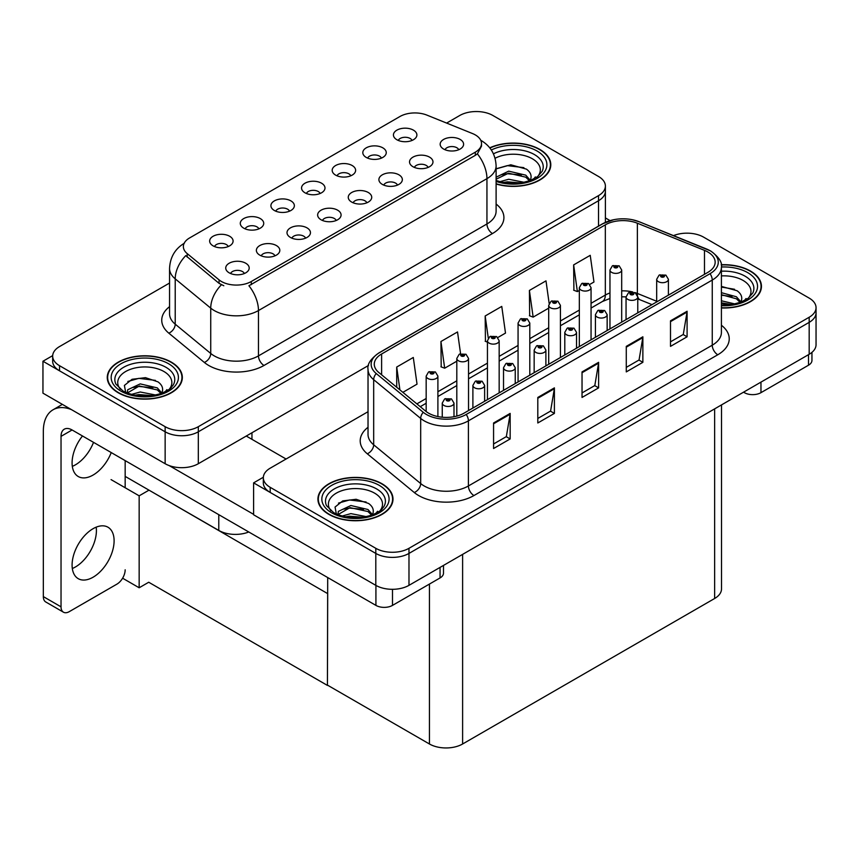 <?xml version="1.0" encoding="UTF-8"?>
<svg xmlns="http://www.w3.org/2000/svg" width="859" height="859" viewBox="0 0 859 859"><rect width="100%" height="100%" fill="white"/><g stroke="black" fill="none" stroke-linecap="round" stroke-linejoin="round"><path stroke-width="1.29" d="M458.749 149.724A7.033 4.059 0 0 0 456.859 147.748A7.033 4.059 0 0 0 449.933 146.717A7.033 4.059 0 0 0 445.016 149.724M460.177 139.448A11.725 6.775 0 0 0 445.145 138.696A11.725 6.775 0 0 0 441.268 147.104A11.725 6.775 0 0 0 443.588 149.026A11.725 6.775 0 0 0 462.507 147.104A11.725 6.775 0 0 0 460.177 139.448M350.762 175.805A7.033 4.059 0 0 0 348.883 173.829A7.033 4.059 0 0 0 341.946 172.799A7.033 4.059 0 0 0 337.039 175.805M352.19 165.529A11.725 6.775 0 0 0 337.168 164.778A11.725 6.775 0 0 0 333.281 173.185A11.725 6.775 0 0 0 335.611 175.107A11.725 6.775 0 0 0 354.52 173.185A11.725 6.775 0 0 0 352.19 165.529M381.396 158.12A7.033 4.059 0 0 0 379.506 156.145A7.033 4.059 0 0 0 372.581 155.114A7.033 4.059 0 0 0 367.663 158.12M382.824 147.845A11.725 6.775 0 0 0 367.792 147.093A11.725 6.775 0 0 0 363.915 155.5A11.725 6.775 0 0 0 366.235 157.422A11.725 6.775 0 0 0 385.154 155.5A11.725 6.775 0 0 0 382.824 147.845M258.87 228.859A7.033 4.059 0 0 0 256.981 226.883A7.033 4.059 0 0 0 250.055 225.853A7.033 4.059 0 0 0 245.137 228.859M260.298 218.583A11.725 6.775 0 0 0 245.266 217.832A11.725 6.775 0 0 0 241.39 226.239A11.725 6.775 0 0 0 243.709 228.161A11.725 6.775 0 0 0 262.629 226.239A11.725 6.775 0 0 0 260.298 218.583M336.223 220.462A7.033 4.059 0 0 0 334.334 218.487A7.033 4.059 0 0 0 327.408 217.456A7.033 4.059 0 0 0 322.49 220.462M337.651 210.187A11.725 6.775 0 0 0 322.619 209.435A11.725 6.775 0 0 0 318.743 217.853A11.725 6.775 0 0 0 321.062 219.764A11.725 6.775 0 0 0 339.981 217.853A11.725 6.775 0 0 0 337.651 210.187M274.966 255.832A7.033 4.059 0 0 0 273.076 253.856A7.033 4.059 0 0 0 266.14 252.825A7.033 4.059 0 0 0 261.233 255.832M276.394 245.556A11.725 6.775 0 0 0 261.361 244.804A11.725 6.775 0 0 0 257.475 253.222A11.725 6.775 0 0 0 259.805 255.134A11.725 6.775 0 0 0 278.713 253.222A11.725 6.775 0 0 0 276.394 245.556M412.03 140.436A7.033 4.059 0 0 0 410.14 138.46A7.033 4.059 0 0 0 403.204 137.429A7.033 4.059 0 0 0 398.297 140.436M413.458 130.16A11.725 6.775 0 0 0 398.426 129.398A11.725 6.775 0 0 0 394.539 137.816A11.725 6.775 0 0 0 396.869 139.738A11.725 6.775 0 0 0 415.788 137.816A11.725 6.775 0 0 0 413.458 130.16M366.857 202.778A7.033 4.059 0 0 0 364.968 200.802A7.033 4.059 0 0 0 358.031 199.771A7.033 4.059 0 0 0 353.124 202.778M368.286 192.502A11.725 6.775 0 0 0 353.253 191.75A11.725 6.775 0 0 0 349.366 200.168A11.725 6.775 0 0 0 351.696 202.08A11.725 6.775 0 0 0 370.616 200.168A11.725 6.775 0 0 0 368.286 192.502M428.115 167.408A7.033 4.059 0 0 0 426.236 165.433A7.033 4.059 0 0 0 419.299 164.402A7.033 4.059 0 0 0 414.392 167.408M429.543 157.133A11.725 6.775 0 0 0 414.521 156.381A11.725 6.775 0 0 0 410.634 164.788A11.725 6.775 0 0 0 412.964 166.71A11.725 6.775 0 0 0 431.873 164.788A11.725 6.775 0 0 0 429.543 157.133M397.492 185.093A7.033 4.059 0 0 0 395.602 183.117A7.033 4.059 0 0 0 388.665 182.087A7.033 4.059 0 0 0 383.758 185.093M398.92 174.817A11.725 6.775 0 0 0 383.887 174.066A11.725 6.775 0 0 0 380 182.484A11.725 6.775 0 0 0 382.33 184.395A11.725 6.775 0 0 0 401.239 182.484A11.725 6.775 0 0 0 398.92 174.817M289.504 211.174A7.033 4.059 0 0 0 287.615 209.199A7.033 4.059 0 0 0 280.678 208.168A7.033 4.059 0 0 0 275.771 211.174M290.933 200.899A11.725 6.775 0 0 0 275.9 200.147A11.725 6.775 0 0 0 272.013 208.554A11.725 6.775 0 0 0 274.343 210.476A11.725 6.775 0 0 0 293.263 208.554A11.725 6.775 0 0 0 290.933 200.899M320.139 193.49A7.033 4.059 0 0 0 318.249 191.514A7.033 4.059 0 0 0 311.312 190.483A7.033 4.059 0 0 0 306.405 193.49M321.567 183.214A11.725 6.775 0 0 0 306.534 182.462A11.725 6.775 0 0 0 302.647 190.87A11.725 6.775 0 0 0 304.977 192.792A11.725 6.775 0 0 0 323.886 190.87A11.725 6.775 0 0 0 321.567 183.214M244.332 273.516A7.033 4.059 0 0 0 242.442 271.541A7.033 4.059 0 0 0 235.506 270.51A7.033 4.059 0 0 0 230.599 273.516M245.76 263.241A11.725 6.775 0 0 0 230.727 262.489A11.725 6.775 0 0 0 226.84 270.907A11.725 6.775 0 0 0 229.17 272.818A11.725 6.775 0 0 0 248.09 270.907A11.725 6.775 0 0 0 245.76 263.241M305.589 238.147A7.033 4.059 0 0 0 303.699 236.171A7.033 4.059 0 0 0 296.774 235.141A7.033 4.059 0 0 0 291.867 238.147M307.017 227.871A11.725 6.775 0 0 0 291.996 227.12A11.725 6.775 0 0 0 288.109 235.538A11.725 6.775 0 0 0 290.439 237.449A11.725 6.775 0 0 0 309.347 235.538A11.725 6.775 0 0 0 307.017 227.871M228.236 246.544A7.033 4.059 0 0 0 226.347 244.568A7.033 4.059 0 0 0 219.421 243.537A7.033 4.059 0 0 0 214.514 246.544M229.664 236.268A11.725 6.775 0 0 0 214.643 235.516A11.725 6.775 0 0 0 210.756 243.924A11.725 6.775 0 0 0 213.086 245.846A11.725 6.775 0 0 0 231.994 243.924A11.725 6.775 0 0 0 229.664 236.268M475.328 134.917A21.11 12.187 0 0 0 472.514 133.553L426.977 115.138A21.11 12.187 0 0 0 399.94 116.513L189.549 237.975A21.11 12.187 0 0 0 183.364 246.597A21.11 12.187 0 0 0 187.187 253.588L219.066 279.873A21.11 12.187 0 0 0 251.29 281.505L475.328 152.15A21.11 12.187 0 0 0 481.512 143.528A21.11 12.187 0 0 0 475.328 134.917M248.766 531.979A23.461 13.54 180 0 1 218.777 530.433L125.167 476.391M477.207 111.552L475.435 111.552M52.678 355.626L42.95 361.242L165.143 431.787A23.461 13.54 0 0 0 198.322 431.787L598.519 200.738A23.461 13.54 0 0 0 605.391 191.16A23.461 13.54 0 0 1 598.519 200.738L198.322 431.787A23.461 13.54 0 0 1 165.143 431.787L59.539 370.82A23.461 13.54 0 0 1 52.667 361.242L52.667 356.141A23.461 13.54 0 0 0 59.539 365.709L165.143 426.687A23.461 13.54 0 0 0 198.322 426.687L598.519 195.627A23.461 13.54 0 0 0 605.391 186.059A23.461 13.54 0 0 0 598.519 176.482L492.916 115.503A23.461 13.54 0 0 0 459.737 115.503L446.616 123.084M42.95 361.242L42.95 393.164L165.143 463.72A23.461 13.54 0 0 0 198.322 463.72L368.511 365.462M149.004 490.145L139.158 495.826L111.069 479.612M327.698 593.322L327.429 685.418L148.725 582.241L139.158 587.771L122.601 578.204M139.158 587.771L139.158 495.826M327.429 685.418L327.698 577.549M145.128 487.912L327.429 593.483M368.028 411.708L270.198 468.187A23.461 13.54 0 0 0 263.326 477.765L263.326 482.865A23.461 13.54 0 0 0 270.198 492.443L375.802 553.421A23.461 13.54 0 0 0 408.981 553.421L809.178 322.361A23.461 13.54 0 0 0 816.05 312.783A23.461 13.54 0 0 1 809.178 322.361L408.981 553.421A23.461 13.54 0 0 1 375.802 553.421L253.609 482.865L253.609 514.788L375.802 585.344A23.461 13.54 0 0 0 408.981 585.344L809.178 354.284A23.461 13.54 0 0 0 816.05 344.706L816.05 307.683A23.461 13.54 0 0 0 809.178 298.105L703.575 237.127A23.461 13.54 0 0 0 673.531 235.613M687.876 233.176L686.094 233.176M263.348 477.25L253.609 482.865M721.506 404.911L721.506 588.92A23.461 13.54 180 0 1 714.634 598.498L462.614 743.991A23.461 13.54 180 0 1 429.436 743.991L327.698 685.257M496.105 184.009A37.538 21.668 0 0 0 550.791 164.735A37.538 21.668 0 0 0 539.796 149.412A37.538 21.668 0 0 0 489.748 147.845M171.338 362.133A37.538 21.668 0 0 0 130.428 357.441A37.538 21.668 0 0 0 107.268 377.455A37.538 21.668 0 0 0 118.252 392.788A37.538 21.668 0 0 0 159.162 397.481A37.538 21.668 0 0 0 182.333 377.455A37.538 21.668 0 0 0 171.338 362.133M107.654 379.453A37.538 21.668 0 0 0 107.525 380.011M481.512 143.528L481.512 146.116L477.379 153.847L475.328 155.339L248.917 285.757A27.37 15.806 60 0 1 258.473 310.55A31.278 18.06 180 0 1 214.245 310.55A31.278 18.06 180 0 1 210.734 308.145L175.215 278.853A31.278 18.06 180 0 1 169.556 268.491L169.556 313.825A31.278 18.06 0 0 0 175.215 324.176L210.734 353.468A31.278 18.06 0 0 0 214.245 355.884A31.278 18.06 0 0 0 258.473 355.884L486.946 223.974A31.278 18.06 0 0 0 496.105 211.207L496.105 165.884A31.278 18.06 180 0 1 486.946 178.651A27.37 15.806 -120 0 0 477.379 153.847M223.812 285.757L219.066 283.352L185.769 255.628A27.37 18.307 129.5 0 0 175.215 278.853L175.215 324.176A7.817 5.229 -50.5 0 1 168.815 333.152A39.095 22.57 180 0 1 169.556 306.663M169.556 283.041L59.539 346.564A23.461 13.54 0 0 0 52.667 356.141M182.065 380.011A37.538 21.668 0 0 0 181.936 379.453M550.533 167.28A37.538 21.668 0 0 0 550.404 166.721M721.41 307.973A37.538 21.668 0 0 0 761.45 286.358A37.538 21.668 0 0 0 750.455 271.036A37.538 21.668 0 0 0 721.206 264.744M381.997 483.757A37.538 21.668 0 0 0 341.098 479.064A37.538 21.668 0 0 0 317.927 499.09A37.538 21.668 0 0 0 328.922 514.412A37.538 21.668 0 0 0 369.821 519.104A37.538 21.668 0 0 0 392.993 499.09A37.538 21.668 0 0 0 381.997 483.757M318.313 501.076A37.538 21.668 0 0 0 318.184 501.635M707.827 251.977A25.018 14.442 180 0 1 715.16 262.188A25.018 14.442 180 0 1 707.827 272.4L464 413.179A25.018 14.442 180 0 1 425.806 411.246L378.808 372.495A25.018 14.442 180 0 1 374.277 364.216A25.018 14.442 180 0 1 381.611 353.994L605.327 224.843A25.018 14.442 180 0 1 637.367 223.222L704.487 250.356A25.018 14.442 180 0 1 707.827 251.977M710.039 250.699A28.154 16.257 0 0 0 706.281 248.874L639.16 221.74A28.154 16.257 0 0 0 632.396 219.732A28.154 16.257 0 0 0 613.627 219.732A28.154 16.257 0 0 0 603.115 223.565L379.399 352.716A28.154 16.257 0 0 0 376.242 373.536L423.24 412.288A28.154 16.257 0 0 0 466.212 414.457L710.039 273.677A28.154 16.257 0 0 0 710.039 250.699M493.571 422.982L493.571 448.516L510.16 438.938L510.16 413.404L493.571 422.982M493.571 443.985L506.348 436.608L510.096 414.253A6.26 3.608 -120 0 0 510.16 413.404M506.241 436.673L510.16 438.938M537.809 397.449L537.809 422.982L554.399 413.404L554.399 387.871L537.809 397.449M537.809 418.451L550.587 411.074L554.334 388.719A6.26 3.608 -120 0 0 554.399 387.871M550.469 411.139L554.399 413.404M670.503 320.826L670.503 346.37L687.093 336.792L687.093 311.259L670.503 320.826M670.503 341.839L683.281 334.462L687.028 312.107A6.26 3.608 -120 0 0 687.093 311.259M683.173 334.527L687.093 336.792M626.275 346.37L626.275 371.904L642.865 362.326L642.865 336.792L626.275 346.37M626.275 367.373L639.053 359.996L642.8 337.641A6.26 3.608 -120 0 0 642.865 336.792M638.935 360.061L642.865 362.326M582.037 371.904L582.037 397.449L598.626 387.871L598.626 362.326L582.037 371.904M582.037 392.917L594.815 385.541L598.562 363.174A6.26 3.608 -120 0 0 598.626 362.326M594.707 385.605L598.626 387.871M263.326 477.765A23.461 13.54 0 0 0 270.198 487.332L375.802 548.31A23.461 13.54 0 0 0 408.981 548.31L809.178 317.25A23.461 13.54 0 0 0 816.05 307.683M402.871 392.338L417.034 384.156L413.297 357.473L396.708 367.051L396.708 387.259M549.148 303.388L545.991 280.861L529.402 290.439L529.67 315.822M589.736 284.447L593.966 282.01L590.23 255.327L573.64 264.905L573.909 290.288M460.574 353.704L457.525 331.939L440.935 341.517L441.204 366.9M497.844 337.512L505.5 333.088L501.763 306.405L485.174 315.983L485.442 341.367M487.44 342.107L485.174 341.259M485.174 315.983L488.277 338.092M529.402 290.439L533.149 317.121L548.697 308.145M533.149 317.121L529.402 315.725M573.64 264.905L577.377 291.588L579.331 290.46M577.377 291.588L573.64 290.192M440.935 341.517L444.683 368.2L456.805 361.199M444.683 368.2L440.935 366.804M396.708 367.051L399.907 389.9M392.724 501.635A37.538 21.668 0 0 0 392.595 501.076M761.192 288.903A37.538 21.668 0 0 0 761.063 288.345M437.897 416.572L437.897 376.113A5.863 3.382 180 0 1 434.278 379.248A5.863 3.382 180 0 1 427.889 378.508A5.863 3.382 180 0 1 426.171 376.113L428.512 372.044A3.908 2.352 57.8 0 1 430.595 372.162A1.954 1.127 0 0 0 430.649 373.719A1.954 1.127 0 0 0 433.419 373.719A1.954 1.127 0 0 0 433.419 372.13A1.954 1.127 0 0 0 430.713 372.087L432.818 372.924L431.486 373.246L430.595 372.162M430.713 372.087A3.908 2.158 -117.9 0 0 428.888 371.829A3.908 2.158 -117.9 0 0 428.716 371.936M453.992 416.712L453.992 403.086A5.863 3.382 180 0 1 450.374 406.221A5.863 3.382 180 0 1 443.974 405.48A5.863 3.382 180 0 1 442.256 403.086L444.597 399.016A3.908 2.352 57.8 0 1 446.68 399.134A1.954 1.127 0 0 0 446.744 400.691A1.954 1.127 0 0 0 449.504 400.691A1.954 1.127 0 0 0 449.504 399.102A1.954 1.127 0 0 0 446.809 399.07L448.677 399.575L447.571 400.219L447.593 399.564M446.809 399.07A3.908 2.158 -117.9 0 0 444.973 398.801A3.908 2.158 -117.9 0 0 444.801 398.909M447.55 400.197L446.68 399.134M447.571 400.219L447.55 399.596M760.967 382.126L760.967 392.66L808.512 365.204L808.512 354.67M610.062 220.623L605.391 217.918M811.948 352.362L811.948 360.415A11.725 6.775 180 0 1 808.512 365.204M760.967 392.66A11.725 6.775 180 0 1 744.377 392.66L744.377 391.693M743.55 392.176L744.377 392.66M96.187 527.158A29.711 17.159 -60 0 1 75.409 566.983A29.711 17.159 -60 0 1 72.317 568.508M93.094 528.682A29.711 17.159 -60 0 1 107.955 527.211A29.711 17.159 -60 0 1 112.508 551.016A29.711 17.159 -60 0 1 93.094 577.205A29.711 17.159 -60 0 1 78.244 578.676A29.711 17.159 -60 0 1 73.691 554.86A29.711 17.159 -60 0 1 93.094 528.682M93.534 442.353A29.711 17.159 -60 0 1 75.409 464.837A29.711 17.159 -60 0 1 72.317 466.351M111.23 452.575A29.711 17.159 -60 0 1 93.094 475.048A29.711 17.159 -60 0 1 78.244 476.52A29.711 17.159 -60 0 1 82.485 435.975M392.499 589.306L392.499 605.391L440.055 577.935L440.055 567.402M286.068 459.017L246.254 436.039M253.609 514.348L169.094 465.546M61.032 606.83A11.725 6.775 120 0 0 63.459 612.199L45.763 601.976A11.725 6.775 -60 0 1 43.337 596.608L61.032 606.83L61.032 436.361A15.634 9.03 60 0 1 64.264 429.199A15.634 9.03 60 0 1 72.092 429.972L375.92 605.391L375.92 585.398M71.458 409.625A46.912 27.091 -120 0 0 53.054 409.775A46.912 27.091 -120 0 0 43.337 431.25L43.337 596.608M63.459 612.199A11.725 6.775 120 0 0 69.321 611.619L116.878 584.163A11.725 6.775 120 0 0 125.167 569.796M125.167 487.751L125.167 460.617M443.491 565.415L443.491 573.146A11.725 6.775 180 0 1 440.055 577.935M392.499 605.391A11.725 6.775 180 0 1 375.92 605.391M468.531 410.559L468.531 358.428A5.863 3.382 180 0 1 464.912 361.553A5.863 3.382 180 0 1 458.523 360.823A5.863 3.382 180 0 1 456.805 358.428L459.146 354.359A3.908 2.352 57.8 0 1 461.229 354.477A1.954 1.127 0 0 0 461.283 356.034A1.954 1.127 0 0 0 464.053 356.034A1.954 1.127 0 0 0 464.053 354.445A1.954 1.127 0 0 0 461.347 354.402L463.452 355.239L462.11 355.562L461.229 354.477M462.142 355.572L462.142 354.907M461.347 354.402A3.908 2.158 -117.9 0 0 459.522 354.144A3.908 2.158 -117.9 0 0 459.35 354.252M462.088 355.54L462.088 354.928M499.165 392.874L499.165 340.744A5.863 3.382 180 0 1 495.546 343.868A5.863 3.382 180 0 1 489.158 343.138A5.863 3.382 180 0 1 487.44 340.744L489.77 336.674A3.908 2.352 57.8 0 1 491.853 336.792A1.954 1.127 0 0 0 491.917 338.349A1.954 1.127 0 0 0 494.677 338.349A1.954 1.127 0 0 0 494.677 336.76A1.954 1.127 0 0 0 491.982 336.717L494.086 337.555L492.744 337.877L491.853 336.792M492.776 337.888L492.776 337.222M491.982 336.717A3.908 2.158 -117.9 0 0 490.145 336.46A3.908 2.158 -117.9 0 0 489.974 336.567M492.744 337.877L492.722 337.243M529.799 375.19L529.799 323.059A5.863 3.382 180 0 1 526.17 326.184A5.863 3.382 180 0 1 519.781 325.454A5.863 3.382 180 0 1 518.063 323.059L520.404 318.99A3.908 2.352 57.8 0 1 522.487 319.108A1.954 1.127 0 0 0 522.551 320.665A1.954 1.127 0 0 0 525.311 320.665A1.954 1.127 0 0 0 525.311 319.065A1.954 1.127 0 0 0 522.605 319.033L524.484 319.548L523.378 320.192L523.399 319.537M522.605 319.033A3.908 2.158 -117.9 0 0 520.779 318.775A3.908 2.158 -117.9 0 0 520.608 318.882M523.356 320.171L522.487 319.108M523.378 320.192L523.356 319.559M484.626 401.271L484.626 385.401A5.863 3.382 180 0 1 480.997 388.536A5.863 3.382 180 0 1 474.608 387.796A5.863 3.382 180 0 1 472.89 385.401L475.231 381.332A3.908 2.352 57.8 0 1 477.314 381.45A1.954 1.127 0 0 0 477.379 383.007A1.954 1.127 0 0 0 480.138 383.007A1.954 1.127 0 0 0 480.138 381.417A1.954 1.127 0 0 0 477.432 381.385L479.537 382.212L478.205 382.534L477.314 381.45M478.227 382.545L478.227 381.879M477.432 381.385A3.908 2.158 -117.9 0 0 475.607 381.117A3.908 2.158 -117.9 0 0 475.435 381.224M478.205 382.534L478.184 381.911M515.25 383.586L515.25 367.716A5.863 3.382 180 0 1 511.631 370.852A5.863 3.382 180 0 1 505.242 370.111A5.863 3.382 180 0 1 503.524 367.716L505.865 363.647A3.908 2.352 57.8 0 1 507.948 363.765A1.954 1.127 0 0 0 508.002 365.322A1.954 1.127 0 0 0 510.772 365.322A1.954 1.127 0 0 0 510.772 363.733A1.954 1.127 0 0 0 508.066 363.701L510.171 364.527L508.839 364.85L508.861 364.195M508.066 363.701A3.908 2.158 -117.9 0 0 506.241 363.432A3.908 2.158 -117.9 0 0 506.069 363.54M508.807 364.828L507.948 363.765M508.839 364.85L508.807 364.227M545.884 365.902L545.884 350.032A5.863 3.382 180 0 1 542.265 353.167A5.863 3.382 180 0 1 535.876 352.426A5.863 3.382 180 0 1 534.158 350.032L536.499 345.962A3.908 2.352 57.8 0 1 538.582 346.08A1.954 1.127 0 0 0 538.636 347.637A1.954 1.127 0 0 0 541.406 347.637A1.954 1.127 0 0 0 541.406 346.048A1.954 1.127 0 0 0 538.7 346.005L540.805 346.843L539.463 347.165L538.582 346.08M539.495 347.176L539.495 346.51M538.7 346.005A3.908 2.158 -117.9 0 0 536.875 345.748A3.908 2.158 -117.9 0 0 536.703 345.855M539.463 347.165L539.441 346.542M576.518 348.217L576.518 332.347A5.863 3.382 180 0 1 572.899 335.482A5.863 3.382 180 0 1 566.5 334.742A5.863 3.382 180 0 1 564.793 332.347L567.123 328.278A3.908 2.352 57.8 0 1 569.206 328.396A1.954 1.127 0 0 0 569.27 329.953A1.954 1.127 0 0 0 572.03 329.953A1.954 1.127 0 0 0 572.03 328.363A1.954 1.127 0 0 0 569.334 328.321L571.203 328.836L570.097 329.48L570.118 328.825M569.334 328.321A3.908 2.158 -117.9 0 0 567.498 328.063A3.908 2.158 -117.9 0 0 567.327 328.17M570.075 329.459L569.206 328.396M570.097 329.48L570.075 328.857M495.074 158.271A27.058 15.623 180 0 1 532.397 158.786A27.058 15.623 180 0 1 537.734 176.503M489.92 148.049A37.141 21.443 180 0 1 539.527 149.563A37.141 21.443 180 0 1 550.404 164.735A37.141 21.443 180 0 1 496.105 183.751M496.105 168.879L510.794 164.788L526.427 169.126C530.357 171.993 531.807 175.29 530.744 178.994A17.674 10.201 0 0 1 530.11 180.573M499.863 181.689L508.689 179.263L524.162 182.291M502.923 182.409L520.908 182.881M496.105 177.19L508.689 171.156L525.762 175.15L530.271 180.261M496.105 179.209L508.625 173.196L525.762 177.179L529.477 180.809M533.697 179.016L535.35 176.922L534.094 178.812M496.298 168.74L507.293 165.626L523.893 167.645M501.667 174.753L507.293 173.733L521.381 174.946M503.256 182.484L507.293 181.84L520.801 182.892M721.41 275.911A27.058 15.623 180 0 1 743.056 280.421A27.058 15.623 180 0 1 748.393 298.127M721.238 264.969A37.141 21.443 180 0 1 750.186 271.186A37.141 21.443 180 0 1 761.063 286.358A37.141 21.443 180 0 1 721.41 307.747M721.41 286.412L737.086 290.75C741.027 293.617 742.466 296.913 741.403 300.618A17.674 10.201 0 0 1 740.78 302.196M721.41 300.79L734.821 303.914M721.41 302.819L731.578 304.505M721.41 292.683L736.421 296.774L740.941 301.885M721.41 294.712L736.421 298.803L740.136 302.432M744.356 300.639L746.009 298.545L744.753 300.435M721.41 287.067L734.563 289.268M721.41 295.174L732.04 296.57M721.41 303.281L731.46 304.516M120.324 389.234A27.058 15.623 180 0 1 129.226 369.789A27.058 15.623 180 0 1 163.929 371.517A27.058 15.623 180 0 1 169.266 389.234M171.059 362.294A37.141 21.443 180 0 1 181.936 377.455A37.141 21.443 180 0 1 159.012 397.277A37.141 21.443 180 0 1 118.531 392.627A37.141 21.443 180 0 1 107.654 377.455A37.141 21.443 180 0 1 130.579 357.645A37.141 21.443 180 0 1 171.059 362.294M125.801 392.917L124.383 385.433L132.082 379.281L145.482 377.659L157.959 381.858C161.9 384.725 163.339 388.01 162.287 391.725A17.674 10.201 0 0 1 161.653 393.304M131.406 394.421L140.221 391.994L155.694 395.022M134.466 395.14L152.451 395.612M161.009 393.54L157.294 389.911L139.33 386.002L127.239 393.035L127.723 389.75L140.221 383.887L157.294 387.881L161.814 392.993M165.239 391.747L166.882 389.653L165.626 391.543M127.83 381.471L138.836 378.357L155.436 380.376M133.199 387.484L138.836 386.464L152.923 387.677M134.799 395.204L138.836 394.571L152.333 395.623M330.983 510.858A27.058 15.623 180 0 1 339.885 491.412A27.058 15.623 180 0 1 374.588 493.141A27.058 15.623 180 0 1 379.936 510.858M381.718 483.918A37.141 21.443 180 0 1 392.595 499.09A37.141 21.443 180 0 1 369.671 518.9A37.141 21.443 180 0 1 329.19 514.251A37.141 21.443 180 0 1 318.313 499.09A37.141 21.443 180 0 1 341.248 479.268A37.141 21.443 180 0 1 381.718 483.918M336.46 514.541L335.042 507.057L342.741 500.904L356.141 499.283L368.618 503.481C372.559 506.348 373.998 509.634 372.946 513.349A17.674 10.201 0 0 1 372.312 514.928M342.065 516.044L350.88 513.618L366.353 516.646M345.125 516.764L363.11 517.236M371.668 515.164L367.953 511.534L350 507.626L337.909 514.659L338.382 511.373L350.88 505.511L367.953 509.505L372.473 514.616M375.898 513.371L377.541 511.277L376.296 513.167M338.489 503.095L349.495 499.981L366.095 502M343.868 509.108L349.495 508.088L363.582 509.301M345.458 516.828L349.495 516.195L362.992 517.247M560.422 357.505L560.422 305.374A5.863 3.382 180 0 1 556.804 308.499A5.863 3.382 180 0 1 550.415 307.769A5.863 3.382 180 0 1 548.697 305.374L551.038 301.305A3.908 2.352 57.8 0 1 553.121 301.423A1.954 1.127 0 0 0 553.175 302.98A1.954 1.127 0 0 0 555.945 302.98A1.954 1.127 0 0 0 555.945 301.38A1.954 1.127 0 0 0 553.239 301.348L555.344 302.185L554.012 302.508L553.121 301.423M554.034 302.518L554.034 301.853M553.239 301.348A3.908 2.158 -117.9 0 0 551.414 301.09A3.908 2.158 -117.9 0 0 551.242 301.198M553.991 302.486L553.991 301.874M591.056 339.82L591.056 287.69A5.863 3.382 180 0 1 587.438 290.814A5.863 3.382 180 0 1 581.049 290.084A5.863 3.382 180 0 1 579.331 287.69L581.672 283.62A3.908 2.352 57.8 0 1 583.755 283.738A1.954 1.127 0 0 0 583.809 285.295A1.954 1.127 0 0 0 586.579 285.295A1.954 1.127 0 0 0 586.579 283.695A1.954 1.127 0 0 0 583.873 283.663L585.978 284.501L584.635 284.823L584.668 284.168M583.873 283.663A3.908 2.158 -117.9 0 0 582.048 283.406A3.908 2.158 -117.9 0 0 581.876 283.513M584.614 284.801L583.755 283.738M584.635 284.823L584.614 284.189M621.691 322.136L621.691 270.005A5.863 3.382 180 0 1 618.072 273.13A5.863 3.382 180 0 1 611.683 272.4A5.863 3.382 180 0 1 609.965 270.005L612.295 265.936A3.908 2.352 57.8 0 1 614.389 266.054A1.954 1.127 0 0 0 614.443 267.611A1.954 1.127 0 0 0 617.202 267.611A1.954 1.127 0 0 0 617.202 266.011A1.954 1.127 0 0 0 614.507 265.979L616.612 266.816L615.269 267.128L614.389 266.054M615.302 267.149L615.302 266.483M614.507 265.979A3.908 2.158 -117.9 0 0 612.671 265.721A3.908 2.158 -117.9 0 0 612.499 265.828M615.248 267.117L615.248 266.505M607.152 330.532L607.152 314.662A5.863 3.382 180 0 1 603.523 317.798A5.863 3.382 180 0 1 597.134 317.057A5.863 3.382 180 0 1 595.416 314.662L597.757 310.593A3.908 2.352 57.8 0 1 599.84 310.711A1.954 1.127 0 0 0 599.904 312.268A1.954 1.127 0 0 0 602.664 312.268A1.954 1.127 0 0 0 602.664 310.679A1.954 1.127 0 0 0 599.958 310.636L602.062 311.473L600.731 311.796L599.84 310.711M600.752 311.806L600.752 311.141M599.958 310.636A3.908 2.158 -117.9 0 0 598.132 310.378A3.908 2.158 -117.9 0 0 597.961 310.486M600.709 311.774L600.709 311.173M637.775 312.848L637.775 296.978A5.863 3.382 180 0 1 634.157 300.113A5.863 3.382 180 0 1 627.768 299.372A5.863 3.382 180 0 1 626.05 296.978L628.391 292.908A3.908 2.352 57.8 0 1 630.474 293.026A1.954 1.127 0 0 0 630.527 294.583A1.954 1.127 0 0 0 633.298 294.583A1.954 1.127 0 0 0 633.298 292.994A1.954 1.127 0 0 0 630.592 292.951L632.471 293.467L631.365 294.111L631.386 293.456M630.592 292.951A3.908 2.158 -117.9 0 0 628.767 292.694A3.908 2.158 -117.9 0 0 628.595 292.801M631.344 293.488L631.365 294.111L630.474 293.026M668.409 295.163L668.409 279.293A5.863 3.382 180 0 1 664.791 282.428A5.863 3.382 180 0 1 658.402 281.688A5.863 3.382 180 0 1 656.684 279.293L659.025 275.224A3.908 2.352 57.8 0 1 661.108 275.342A1.954 1.127 0 0 0 661.162 276.899A1.954 1.127 0 0 0 663.932 276.899A1.954 1.127 0 0 0 663.932 275.309A1.954 1.127 0 0 0 661.226 275.267L663.331 276.104L661.988 276.426L661.108 275.342M662.021 276.437L662.021 275.771M661.226 275.267A3.908 2.158 -117.9 0 0 659.401 275.009A3.908 2.158 -117.9 0 0 659.229 275.116M661.967 276.405L661.967 275.793M218.777 530.433L218.777 514.659M598.519 226.121L598.519 195.627M198.322 463.72L198.322 426.687M165.143 463.72L165.143 426.687M251.955 439.325L251.955 432.753M187.187 253.588L187.187 257.066M219.066 279.873L219.066 283.352M251.29 281.505L251.29 284.683M475.328 152.15L475.328 155.339M375.802 585.344L375.802 548.31M408.981 585.344L408.981 548.31M809.178 354.284L809.178 317.25M714.634 598.498L714.634 408.873M462.614 743.991L462.614 554.377M429.436 743.991L429.436 584.066M264.003 365.462A7.817 4.51 60 0 1 258.473 355.884L258.473 310.55L486.946 178.651L486.946 223.974A7.817 4.51 60 0 0 492.465 233.551L264.003 365.462A39.095 22.57 180 0 1 208.716 365.462A39.095 22.57 180 0 1 204.335 362.444L168.815 333.152M221.397 284.801A27.37 18.307 129.5 0 0 210.734 308.145L210.734 353.468A7.817 5.229 -50.5 0 1 204.335 362.444M496.105 204.055A39.095 22.57 180 0 1 492.465 233.551M59.539 365.709L59.539 370.82M721.41 325.26A39.095 22.57 180 0 1 717.78 354.767L473.943 495.546A7.817 4.51 60 0 1 468.413 485.969L712.251 345.189A31.278 18.06 0 0 0 721.41 332.422L721.41 267.299A31.278 18.06 180 0 1 712.251 280.066A7.817 4.51 -120 0 0 710.039 273.677M473.943 495.546A39.095 22.57 180 0 1 418.655 495.546A39.095 22.57 180 0 1 414.274 492.529L367.276 453.777A39.095 22.57 180 0 1 368.028 427.288M424.185 485.969A31.278 18.06 0 0 0 468.413 485.969L468.413 420.846A31.278 18.06 180 0 1 420.685 418.43L373.676 379.678A31.278 18.06 180 0 1 368.028 369.316L368.028 434.439A31.278 18.06 0 0 0 373.676 444.801L420.685 483.553A31.278 18.06 0 0 0 424.185 485.969M613.627 219.732L602.513 223.812A7.817 4.51 60 0 1 603.115 223.565M379.399 352.716A7.817 4.51 -120 0 0 378.808 352.974C370.648 358.869 367.051 364.323 368.028 369.316M376.242 373.536A7.817 5.229 129.5 0 0 373.676 379.678L373.676 444.801A7.817 5.229 -50.5 0 1 367.276 453.777M423.24 412.288A7.817 5.229 129.5 0 0 420.685 418.43L420.685 483.553A7.817 5.229 -50.5 0 1 414.274 492.529M466.212 414.457A7.817 4.51 60 0 1 468.413 420.846L712.251 280.066L712.251 345.189A7.817 4.51 60 0 0 717.78 354.767M270.198 487.332L270.198 492.443M381.611 353.994L381.611 374.814M704.487 250.356L704.487 274.332M637.367 223.222L637.367 293.445A25.018 14.442 0 0 0 634.661 292.5M656.684 301.262L637.367 293.445A14.077 6.593 -68 0 0 637.496 295.399M632.868 292.006A25.018 14.442 0 0 0 621.691 290.857M609.965 292.962A25.018 14.442 0 0 0 605.327 295.067L591.056 303.302M605.327 224.843L605.327 295.067A14.077 8.128 60 0 1 602.406 301.509L591.056 308.059M579.331 310.078L560.422 320.987M548.697 327.762L529.799 338.671M518.063 345.447L499.165 356.356M487.44 363.132L468.531 374.041M456.805 380.816L437.897 391.725M426.171 398.501L416.862 403.88M652.013 304.634L640.17 299.845A14.077 6.593 -68 0 1 637.775 296.709M582.037 372.72L598.562 363.174M626.275 347.176L642.8 337.641M670.503 321.642L687.028 312.107M537.809 398.254L554.334 388.719M493.571 423.788L510.096 414.253M72.092 429.972L61.032 436.361M493.453 153.825A29.958 17.298 180 0 1 534.448 154.577A29.958 17.298 180 0 1 542.158 171.37L537.498 176.686L530.357 180.487L522.487 182.623L513.285 183.429L501.527 182.108L496.105 180.465M491.327 150.014A33.619 19.413 180 0 1 537.036 151.001A33.619 19.413 180 0 1 539.817 176.643A33.619 19.413 180 0 1 496.105 181.421M721.41 271.197A29.958 17.298 180 0 1 745.107 276.201A29.958 17.298 180 0 1 752.817 292.994L748.157 298.309L741.016 302.11L733.146 304.247L721.41 304.988M721.41 266.999A33.619 19.413 180 0 1 747.695 272.625A33.619 19.413 180 0 1 754.481 294.444A33.619 19.413 180 0 1 721.41 305.718M115.901 384.102A29.958 17.298 180 0 1 129.752 364.581A29.958 17.298 180 0 1 165.98 367.308A29.958 17.298 180 0 1 173.701 384.102L172.906 385.487C170.35 387.699 173.572 387.624 161.9 393.207C147.802 397.696 134.831 396.955 122.977 390.995L115.901 384.102M168.568 363.733A33.619 19.413 180 0 1 168.568 391.189A33.619 19.413 180 0 1 121.022 391.189A33.619 19.413 180 0 1 121.022 363.733A33.619 19.413 180 0 1 168.568 363.733M326.56 505.726A29.958 17.298 180 0 1 340.411 486.205A29.958 17.298 180 0 1 376.639 488.932A29.958 17.298 180 0 1 384.36 505.726L383.565 507.111C381.009 509.323 384.231 509.247 372.559 514.831C358.461 519.319 345.49 518.578 333.636 512.619L326.56 505.726M379.238 485.356A33.619 19.413 180 0 1 379.238 512.812A33.619 19.413 180 0 1 331.681 512.812A33.619 19.413 180 0 1 331.681 485.356A33.619 19.413 180 0 1 379.238 485.356M605.391 222.341L605.391 186.059M496.105 165.884C495.568 154.631 490.629 146.202 481.276 140.586L480.75 140.285M184.384 243.194C175.032 248.809 170.093 257.249 169.556 268.491M721.41 267.299C722.473 262.435 718.876 256.981 710.629 250.946L639.397 221.815L632.396 219.732M602.513 223.812L378.808 352.974M640.17 299.845L637.775 298.975M626.05 296.87L621.691 296.806M609.965 298.47L602.406 301.509M579.331 314.834L560.422 325.744M548.697 332.519L529.799 343.428M518.063 350.204L499.165 361.113M487.44 367.888L468.531 378.808M456.805 385.573L437.897 396.493M426.171 403.258L420.255 406.672M437.897 376.113L435.373 371.936L428.888 371.829M426.171 411.547L426.171 376.113M453.992 403.086L451.458 398.909L444.973 398.801M442.256 417.227L442.256 403.086M53.054 409.775L62.385 404.385M468.531 358.428L466.007 354.252L459.522 354.144M456.805 416.078L456.805 358.428M499.165 340.744L496.631 336.556L490.145 336.46M487.44 399.65L487.44 340.744M529.799 323.059L527.265 318.872L520.779 318.775M518.063 381.965L518.063 323.059M484.626 385.401L482.092 381.224L475.607 381.117M472.89 408.046L472.89 385.401M515.25 367.716L512.726 363.54L506.241 363.432M503.524 390.362L503.524 367.716M545.884 350.032L543.36 345.855L536.875 345.748M534.158 372.677L534.158 350.032M576.518 332.347L573.984 328.17L567.498 328.063M564.793 354.992L564.793 332.347M550.404 164.735L550.404 167.849M761.063 286.358L761.063 289.472M181.936 377.455L181.936 380.58M107.654 377.455L107.654 380.58M392.595 499.09L392.595 502.204M318.313 499.09L318.313 502.204M560.422 305.374L557.899 301.187L551.414 301.09M548.697 364.28L548.697 305.374M591.056 287.69L588.533 283.502L582.048 283.406M579.331 346.596L579.331 287.69M621.691 270.005L619.167 265.818L612.671 265.721M609.965 328.911L609.965 270.005M607.152 314.662L604.618 310.486L598.132 310.378M595.416 337.308L595.416 314.662M637.775 296.978L635.252 292.801L628.767 292.694M626.05 319.623L626.05 296.978M668.409 279.293L665.886 275.116L659.401 275.009M656.684 301.938L656.684 279.293"/></g></svg>
